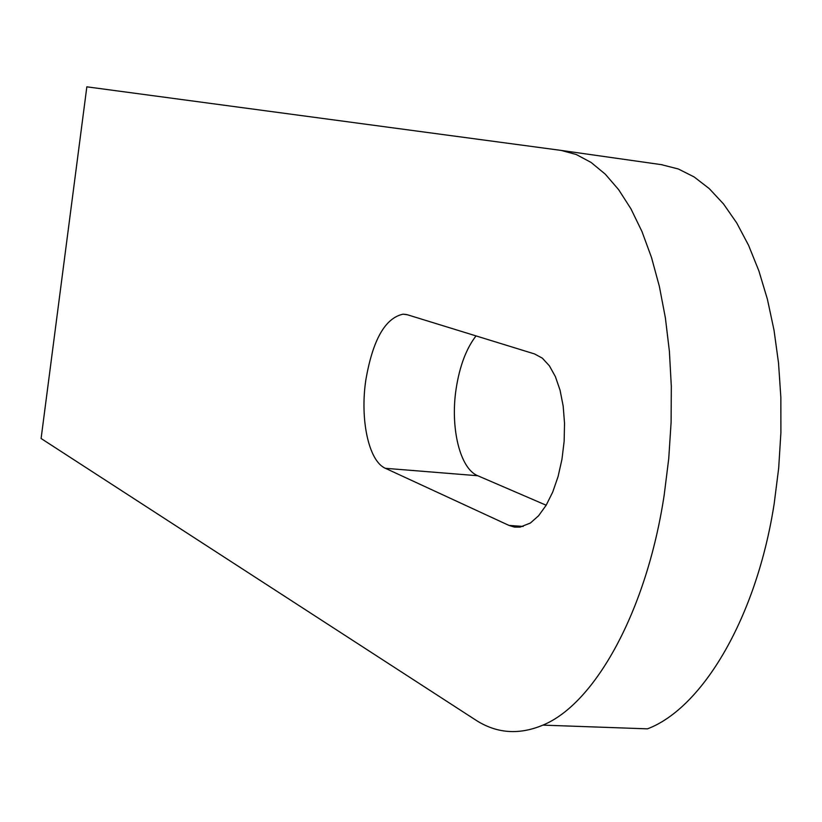 <?xml version="1.0" encoding="UTF-8"?>
<svg xmlns="http://www.w3.org/2000/svg" width="822" height="822" viewBox="0 0 822 822"><rect width="100%" height="100%" fill="white"/><g stroke="black" fill="none" stroke-linecap="round" stroke-linejoin="round"><path stroke-width="1.23" d="M546.178 505.232L477.777 475.743C459.888 468.694 450.107 427.553 456.148 388.693C459.621 366.211 466.249 348.62 476.02 335.9M365.831 380.021C372.746 339.918 385.169 317.97 403.119 314.168L407.486 314.785L534.557 353.943L542.366 358.187L549.415 365.852L555.405 376.671L560.07 390.245L563.162 406.006L564.539 423.289L564.139 441.332L561.95 459.323L558.097 476.483L552.733 492.039L546.127 505.314L538.574 515.774L530.416 523.008L520.1 527.118L514.449 527.087L508.993 525.422L385.395 468.304C368.698 461.245 359.861 419.528 365.831 380.021M542.88 725.127C594.758 703.899 646.678 611.404 664.227 494.762L668.728 458.707L671.101 422.364L671.317 386.381L669.396 351.343L665.378 317.847L659.367 286.416L651.517 257.522L641.982 231.557L630.957 208.86L618.658 189.687L605.3 174.182L591.121 162.468L576.345 154.557L561.19 150.416L86.844 86.824L41.1 438.506L475.424 719.867C496.303 733.471 518.785 735.228 542.88 725.127L647.469 728.847C702.358 708.143 756.559 617.702 774.201 503.547L778.67 468.232L780.9 432.649L780.849 397.375L778.526 363.026L774.016 330.146L767.409 299.27L758.87 270.859L748.565 245.295L736.707 222.916L723.524 203.959L709.242 188.608L694.117 176.935L678.366 169.003L661.34 164.636M508.993 525.422L523.213 526.44M385.395 468.304L477.777 475.743M403.119 314.168L406.602 314.549M662.244 164.77L561.19 150.416"/></g></svg>

